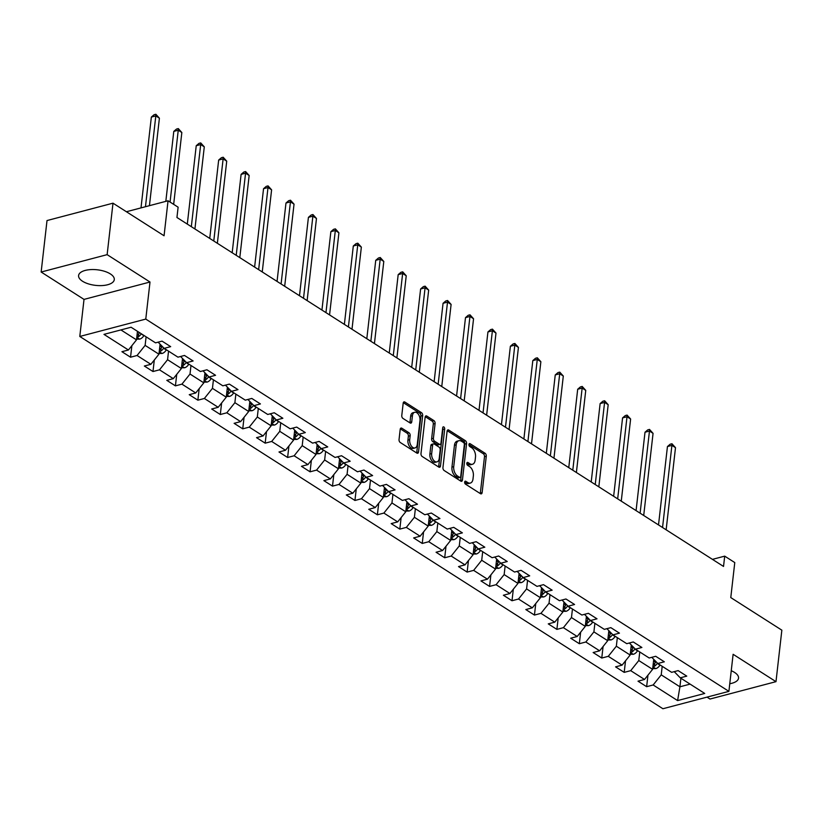 <?xml version="1.0" encoding="UTF-8"?>
<svg xmlns="http://www.w3.org/2000/svg" width="823" height="823" viewBox="0 0 823 823"><rect width="100%" height="100%" fill="white"/><g stroke="black" fill="none" stroke-linecap="round" stroke-linejoin="round"><path stroke-width="1.23" d="M464.656 482.083A1.584 0.946 75.2 0 0 465.489 484.13L480.488 493.707A2.263 1.358 75.2 0 0 481.29 493.872A2.263 1.358 75.2 0 0 482.134 492.586L486.28 456.199A2.263 1.358 75.2 0 0 485.097 453.278L470.098 443.7A1.584 0.946 75.2 0 0 469.532 443.587A1.584 0.946 75.2 0 0 468.945 444.482A1.584 0.946 75.2 0 0 469.768 446.529L471.713 447.774A7.232 4.331 75.2 0 1 475.488 457.125L475.149 460.16A7.232 4.331 75.2 0 1 472.474 464.265A7.232 4.331 75.2 0 1 469.892 463.74L467.948 462.505A1.584 0.946 75.2 0 0 467.392 462.382A1.584 0.946 75.2 0 0 466.806 463.287A1.584 0.946 75.2 0 0 467.629 465.334L469.573 466.569A7.232 4.331 75.2 0 1 473.348 475.92L473.009 478.955A7.232 4.331 75.2 0 1 470.334 483.07A7.232 4.331 75.2 0 1 467.752 482.535L465.808 481.301A1.584 0.946 75.2 0 0 465.242 481.188A1.584 0.946 75.2 0 0 464.656 482.083M82.526 281.24A17.962 7.839 -173.5 0 0 101.97 285.581A17.962 7.839 -173.5 0 0 114.284 279.614A17.962 7.839 -173.5 0 0 110.344 273.915A17.962 7.839 -173.5 0 0 90.911 269.584A17.962 7.839 -173.5 0 0 78.586 275.54A17.962 7.839 -173.5 0 0 82.526 281.24M729.764 683.728A17.962 7.839 -173.5 0 0 738.55 678.142A17.962 7.839 -173.5 0 0 734.61 672.453A17.962 7.839 -173.5 0 0 731.246 670.724M401.85 428.217A2.263 1.358 75.2 0 0 401.038 428.053A2.263 1.358 75.2 0 0 400.204 429.328L399.042 439.544A2.263 1.358 75.2 0 0 400.225 442.465L416.88 453.103A2.263 1.358 75.2 0 0 417.693 453.267A2.263 1.358 75.2 0 0 418.526 451.981L422.672 415.594A2.263 1.358 75.2 0 0 421.489 412.673L404.834 402.036A2.263 1.358 75.2 0 0 404.021 401.871A2.263 1.358 75.2 0 0 403.188 403.157L401.778 415.492A2.263 1.358 75.2 0 0 402.961 418.413L410.091 422.96A2.263 1.358 75.2 0 0 410.903 423.125A2.263 1.358 75.2 0 0 411.737 421.839L412.436 415.728A6.049 3.621 75.2 0 1 414.669 412.292A6.049 3.621 75.2 0 1 418.557 414.535A6.049 3.621 75.2 0 1 419.987 420.553L417.261 444.502A6.049 3.621 75.2 0 1 415.018 447.938A6.049 3.621 75.2 0 1 411.14 445.696A6.049 3.621 75.2 0 1 409.7 439.677L410.163 435.686A2.263 1.358 75.2 0 0 408.98 432.764L401.85 428.217L400.42 428.588M707.008 697.122L710.002 699.036L775.986 681.66L781.85 630.171L730.783 597.58L734.774 562.572L724.703 556.142L723.53 566.44L176.945 217.488L178.118 207.19L168.046 200.771L126.413 211.737M107.134 254.657L41.15 272.032L84.018 299.397L150.002 282.022L107.134 254.657L112.998 203.178L164.065 235.769L168.046 200.771M150.002 282.022L145.774 319.087L728.9 691.361L662.916 708.737L79.79 336.463L145.774 319.087M775.986 681.66L733.118 654.295L728.9 691.361M442.949 467.577A2.263 1.358 75.2 0 0 444.132 470.499L460.798 481.136A2.263 1.358 75.2 0 0 461.6 481.301A2.263 1.358 75.2 0 0 462.433 480.015L466.579 443.628A2.263 1.358 75.2 0 0 465.396 440.706L448.741 430.069A2.263 1.358 75.2 0 0 447.928 429.904A2.263 1.358 75.2 0 0 447.095 431.19L442.949 467.577M438.834 467.114L422.178 456.477A2.263 1.358 75.2 0 1 420.995 453.555L425.141 417.179A2.263 1.358 75.2 0 1 425.975 415.893A2.263 1.358 75.2 0 1 426.787 416.057L433.916 420.604A2.263 1.358 75.2 0 1 435.1 423.526L433.412 438.289A2.263 1.358 75.2 0 0 434.595 441.21L439.328 444.225A2.263 1.358 75.2 0 0 440.13 444.389A2.263 1.358 75.2 0 0 440.963 443.103L442.723 427.744A1.584 0.946 75.2 0 1 443.299 426.849A1.584 0.946 75.2 0 1 444.317 427.435A1.584 0.946 75.2 0 1 444.698 429.009L440.48 465.993A2.263 1.358 75.2 0 1 439.647 467.279A2.263 1.358 75.2 0 1 438.834 467.114M41.15 272.032L47.014 220.554L112.998 203.178M130.548 357.213L137.06 355.495L150.866 364.311L144.354 366.029L152.985 371.533L159.497 369.825L173.303 378.642L166.802 380.349L175.422 385.864L181.934 384.146L195.74 392.962L189.239 394.68L197.87 400.184L204.371 398.476L218.188 407.292L211.676 409L220.307 414.514L226.819 412.796L240.625 421.613L234.113 423.331L242.744 428.834L249.256 427.127L263.062 435.943L256.55 437.651L265.181 443.165L271.693 441.447L285.499 450.263L278.987 451.981L287.618 457.485L294.13 455.777L307.936 464.594L301.434 466.302L310.065 471.816L316.567 470.098L330.383 478.914L323.871 480.632L332.502 486.136L339.004 484.428L352.82 493.234L346.308 494.952L354.939 500.466L361.451 498.748L375.257 507.565L368.745 509.283L377.376 514.787L383.888 513.079L397.694 521.885L391.182 523.603L399.813 529.117L406.325 527.399L420.131 536.215L413.63 537.933L422.25 543.437L428.762 541.719L442.568 550.536L436.067 552.254L444.698 557.768L451.199 556.05L465.016 564.866L458.504 566.584L467.135 572.088L473.647 570.37L487.453 579.186L480.941 580.904L489.572 586.418L496.084 584.7L509.89 593.517L503.378 595.235L512.009 600.739L518.521 599.021L532.327 607.837L525.815 609.555L534.446 615.069L540.958 613.351L554.764 622.167L548.262 623.875L556.883 629.389L563.395 627.671L577.201 636.488L570.699 638.206L579.33 643.72L585.832 642.002L599.648 650.818L593.136 652.526L601.767 658.04L608.279 656.322L622.085 665.138L615.573 666.856L624.204 672.37L630.716 670.652L644.522 679.469L638.01 681.177L646.641 686.691L653.153 684.973L677.607 700.589L704.714 693.45L680.261 677.833L686.773 676.125L678.142 670.611L671.63 672.329L657.824 663.513L664.326 661.795L655.705 656.291L649.193 657.999L635.387 649.182L641.889 647.475L633.257 641.961L626.756 643.679L612.94 634.862L619.452 633.144L610.82 627.64L604.308 629.348L590.503 620.532L597.014 618.824L588.383 613.31L581.871 615.028L568.065 606.212L574.577 604.494L565.946 598.99L559.434 600.697L545.628 591.881L552.14 590.173L543.509 584.659L536.997 586.377L523.191 577.561L529.693 575.843L521.062 570.339L514.56 572.047L500.744 563.23L507.256 561.523L498.625 556.009L492.123 557.727L478.307 548.91L484.819 547.192L476.188 541.688L469.676 543.396L455.87 534.58L462.382 532.872L453.751 527.358L447.239 529.076L433.433 520.259L439.945 518.541L431.314 513.038L424.802 514.745L410.996 505.929L417.498 504.221L408.877 498.707L402.365 500.425L388.559 491.609L395.061 489.891L386.429 484.387L379.928 486.095L366.112 477.289L372.624 475.571L363.992 470.056L357.48 471.774L343.675 462.958L350.186 461.24L341.555 455.736L335.043 457.444L321.237 448.638L327.749 446.92L319.118 441.406L312.606 443.124L298.8 434.307L305.312 432.589L296.681 427.086L290.169 428.804L276.363 419.987L282.865 418.269L274.244 412.755L267.732 414.473L253.926 405.657L260.428 403.939L251.797 398.435L245.295 400.153L231.479 391.337L237.991 389.618L229.36 384.104L222.848 385.822L209.042 377.006L215.554 375.288L206.923 369.784L200.411 371.502L186.605 362.686L193.117 360.968L184.486 355.454L177.974 357.172L164.168 348.355L170.68 346.648L162.049 341.134L155.537 342.852L131.083 327.235L103.976 334.375L128.429 349.991L121.917 351.699L130.548 357.213L131.865 345.681M160.084 344.168L158.942 354.199L145.126 345.382L146.103 336.823M145.126 345.382L137.06 355.495M158.942 354.199L150.866 364.311M164.168 348.355L158.129 342.162M182.521 358.489L181.379 368.519L167.573 359.702L168.54 351.154M167.573 359.702L159.497 369.825M181.379 368.519L173.303 378.642M186.605 362.686L180.566 356.493M204.958 372.819L203.816 382.849L190.01 374.033L190.987 365.474M190.01 374.033L181.934 384.146M203.816 382.849L195.74 392.962M209.042 377.006L203.014 370.813M227.395 387.139L226.253 397.17L212.447 388.353L213.424 379.804M212.447 388.353L204.371 398.476M226.253 397.17L218.188 407.292M231.479 391.337L225.451 385.143M249.842 401.47L248.69 411.5L234.884 402.684L235.862 394.124M234.884 402.684L226.819 412.796M248.69 411.5L240.625 421.613M253.926 405.657L247.888 399.464M272.279 415.79L271.137 425.82L257.321 417.004L258.299 408.455M257.321 417.004L249.256 427.127M271.137 425.82L263.062 435.943M276.363 419.987L270.325 413.794M294.716 430.12L293.574 440.151L279.769 431.334L280.736 422.775M279.769 431.334L271.693 441.447M293.574 440.151L285.499 450.263M298.8 434.307L292.762 428.114M317.153 444.441L316.011 454.471L302.206 445.654L303.173 437.106M302.206 445.654L294.13 455.777M316.011 454.471L307.936 464.594M321.237 448.638L315.199 442.445M339.59 458.771L338.448 468.801L324.643 459.985L325.62 451.426M324.643 459.985L316.567 470.098M338.448 468.801L330.383 478.914M343.675 462.958L337.646 456.765M362.027 473.091L360.886 483.122L347.08 474.305L348.057 465.756M347.08 474.305L339.004 484.428M360.886 483.122L352.82 493.234M366.112 477.289L360.083 471.085M384.475 487.422L383.333 497.452L369.517 488.636L370.494 480.076M369.517 488.636L361.451 498.748M383.333 497.452L375.257 507.565M388.559 491.609L382.52 485.416M406.912 501.742L405.77 511.772L391.954 502.956L392.931 494.407M391.954 502.956L383.888 513.079M405.77 511.772L397.694 521.885M410.996 505.929L404.957 499.736M429.349 516.072L428.207 526.103L414.401 517.286L415.368 508.727M414.401 517.286L406.325 527.399M428.207 526.103L420.131 536.215M433.433 520.259L427.394 514.066M451.786 530.393L450.644 540.423L436.838 531.607L437.815 523.058M436.838 531.607L428.762 541.719M450.644 540.423L442.568 550.536M455.87 534.58L449.842 528.387M474.223 544.723L473.081 554.753L459.275 545.937L460.252 537.378M459.275 545.937L451.199 556.05M473.081 554.753L465.016 564.866M478.307 548.91L472.279 542.717M496.66 559.043L495.518 569.074L481.712 560.257L482.69 551.708M481.712 560.257L473.647 570.37M495.518 569.074L487.453 579.186M500.744 563.23L494.716 557.037M519.107 573.364L517.965 583.404L504.149 574.588L505.127 566.029M504.149 574.588L496.084 584.7M517.965 583.404L509.89 593.517M523.191 577.561L517.153 571.368M541.544 587.694L540.402 597.724L526.586 588.908L527.564 580.359M526.586 588.908L518.521 599.021M540.402 597.724L532.327 607.837M545.628 591.881L539.59 585.688M563.981 602.014L562.839 612.055L549.034 603.238L550.001 594.679M549.034 603.238L540.958 613.351M562.839 612.055L554.764 622.167M568.065 606.212L562.027 600.018M586.418 616.345L585.276 626.375L571.471 617.559L572.448 609.01M571.471 617.559L563.395 627.671M585.276 626.375L577.201 636.488M590.503 620.532L584.474 614.339M608.855 630.665L607.713 640.695L593.908 631.889L594.885 623.33M593.908 631.889L585.832 642.002M607.713 640.695L599.648 650.818M612.94 634.862L606.911 628.669M631.303 644.995L630.151 655.026L616.345 646.209L617.322 637.66M616.345 646.209L608.279 656.322M630.151 655.026L622.085 665.138M635.387 649.182L629.348 642.989M653.74 659.316L652.598 669.346L638.782 660.54L639.759 651.981M638.782 660.54L630.716 670.652M652.598 669.346L644.522 679.469M657.824 663.513L651.785 657.32M680.899 678.245L679.921 686.794L661.229 674.86L662.196 666.311M661.229 674.86L653.153 684.973M690.096 684.119L679.921 686.794L677.607 700.589M680.261 677.833L674.222 671.64M84.018 299.397L79.79 336.463M724.703 556.142L712.461 559.362M120.909 329.92L136.505 339.868L137.472 331.319M136.505 339.868L128.429 349.991M647.958 675.158L646.641 686.691M625.521 660.838L624.204 672.37M603.084 646.508L601.767 658.04M580.637 632.187L579.33 643.72M558.2 617.857L556.883 629.389M535.763 603.537L534.446 615.069M513.326 589.206L512.009 600.739M490.889 574.886L489.572 586.418M468.441 560.556L467.135 572.088M446.004 546.235L444.698 557.768M423.567 531.915L422.25 543.437M401.13 517.585L399.813 529.117M378.693 503.264L377.376 514.787M356.256 488.934L354.939 500.466M333.809 474.614L332.502 486.136M311.372 460.283L310.065 471.816M288.935 445.963L287.618 457.485M266.498 431.633L265.181 443.165M244.061 417.312L242.744 428.834M221.624 402.982L220.307 414.514M199.176 388.662L197.87 400.184M176.739 374.331L175.422 385.864M154.302 360.011L152.985 371.533M464.656 482.165L465.972 483.008A7.232 4.331 75.2 0 0 468.544 483.533L470.334 483.07M472.474 464.265L470.684 464.738A7.232 4.331 75.2 0 1 468.112 464.213L466.795 463.37M480.241 493.543A2.263 1.358 75.2 0 0 480.344 493.059L484.49 456.672A2.263 1.358 75.2 0 0 483.307 453.751L468.935 444.574M460.541 480.971A2.263 1.358 75.2 0 0 460.654 480.478L464.8 444.101A2.263 1.358 75.2 0 0 463.616 441.179L447.208 430.696M459.563 477.309A1.584 0.946 75.2 0 0 460.129 477.422A1.584 0.946 75.2 0 0 460.715 476.527L464.347 444.595A1.584 0.946 75.2 0 0 463.524 442.548L461.477 441.241A7.232 4.331 75.2 0 0 458.895 440.706A7.232 4.331 75.2 0 0 456.22 444.821L453.73 466.651A7.232 4.331 75.2 0 0 457.516 476.003L459.563 477.309L457.783 477.782A1.584 0.946 75.2 0 0 458.339 477.896L460.129 477.422M458.895 440.706L457.115 441.179A7.232 4.331 75.2 0 0 454.44 445.294L456.22 444.821M457.783 477.782L455.736 476.476A7.232 4.331 75.2 0 1 451.95 467.125L454.44 445.294M425.244 416.685L432.126 421.078L433.916 420.604M440.13 444.389L438.35 444.862A2.263 1.358 75.2 0 1 437.538 444.698L432.816 441.673A2.263 1.358 75.2 0 1 431.633 438.752L433.31 423.999A2.263 1.358 75.2 0 0 432.126 421.078M438.587 466.96A2.263 1.358 75.2 0 0 438.7 466.466L442.908 429.472A1.584 0.946 75.2 0 0 442.671 428.145M431.674 453.596A6.049 3.621 75.2 0 0 433.104 459.604A6.049 3.621 75.2 0 0 436.982 461.857A6.049 3.621 75.2 0 0 439.225 458.421L440.182 449.975A2.263 1.358 75.2 0 0 438.998 447.054L434.277 444.039A2.263 1.358 75.2 0 0 433.464 443.875A2.263 1.358 75.2 0 0 432.631 445.161L431.674 453.596L429.884 454.059A6.049 3.621 75.2 0 0 431.324 460.078A6.049 3.621 75.2 0 0 435.202 462.32L436.982 461.857M433.464 443.875L431.684 444.338A2.263 1.358 75.2 0 0 430.851 445.624L432.631 445.161M429.884 454.059L430.851 445.624M415.018 447.938L413.239 448.412A6.049 3.621 75.2 0 1 409.35 446.159A6.049 3.621 75.2 0 1 407.92 440.151L408.373 436.159A2.263 1.358 75.2 0 0 407.19 433.237L400.307 428.845M414.669 412.292L412.889 412.765A6.049 3.621 75.2 0 0 410.646 416.201L412.436 415.728M409.844 422.806A2.263 1.358 75.2 0 0 409.957 422.312L410.646 416.201M416.633 452.938A2.263 1.358 75.2 0 0 416.747 452.444L420.892 416.068A2.263 1.358 75.2 0 0 419.709 413.146L403.291 402.663M652.68 668.626L655.808 668.605A6.1 4.094 -57.4 0 0 659.943 665.128L660.056 664.943M666.146 529.796L675.498 447.671L671.907 445.377L667.443 446.55L658.513 524.93M652.927 666.424L654.439 666.26A6.1 4.094 -57.4 0 0 657.217 663.379L657.392 663.071M655.941 661.579L655.437 662.422A3.107 2.088 122.6 0 1 654.851 663.204M655.921 661.558L655.489 662.278A6.1 4.094 122.6 0 1 653.102 664.902M667.443 446.55L670.169 444.214L671.949 443.741L671.907 445.377L662.546 527.502M671.949 443.741L675.498 447.671M630.243 654.295L633.36 654.285A6.1 4.094 -57.4 0 0 637.506 650.798L637.619 650.612M643.709 515.476L653.061 433.351L649.47 431.057L645.006 432.229L636.076 510.599M630.49 652.094L632.002 651.929A6.1 4.094 -57.4 0 0 634.77 649.059L634.955 648.75M633.504 647.259L633 648.102A3.107 2.088 122.6 0 1 632.414 648.884M633.473 647.228L633.052 647.958A6.1 4.094 122.6 0 1 630.665 650.571M645.006 432.229L647.732 429.884L649.512 429.421L649.47 431.057L640.109 513.182M649.512 429.421L653.061 433.351M607.796 639.975L610.923 639.955A6.1 4.094 -57.4 0 0 615.069 636.477L615.182 636.292M621.262 501.145L630.624 419.02L627.023 416.726L622.569 417.899L613.639 496.279M608.053 637.774L609.555 637.609A6.1 4.094 -57.4 0 0 612.333 634.728L612.518 634.42M611.067 632.928L610.563 633.772A3.107 2.088 122.6 0 1 609.977 634.554M611.036 632.908L610.604 633.628A6.1 4.094 122.6 0 1 608.228 636.251M622.569 417.899L625.285 415.564L627.075 415.09L627.023 416.726L617.672 498.851M627.075 415.09L630.624 419.02M585.359 625.645L588.486 625.634A6.1 4.094 -57.4 0 0 592.632 622.157L592.745 621.962M598.825 486.825L608.187 404.7L604.586 402.406L600.132 403.579L591.202 481.949M585.616 623.443L587.118 623.278A6.1 4.094 -57.4 0 0 589.896 620.408L590.081 620.1M588.63 618.608L588.126 619.452A3.107 2.088 122.6 0 1 587.54 620.233M588.599 618.577L588.167 619.308A6.1 4.094 122.6 0 1 585.781 621.921M600.132 403.579L602.848 401.233L604.638 400.77L604.586 402.406L595.235 484.531M604.638 400.77L608.187 404.7M562.922 611.324L566.049 611.304A6.1 4.094 -57.4 0 0 570.195 607.827L570.298 607.641M576.388 472.495L585.75 390.369L582.149 388.075L577.695 389.248L568.765 467.629M563.169 609.123L564.681 608.958A6.1 4.094 -57.4 0 0 567.459 606.078L567.644 605.769M566.183 604.277L565.689 605.121A3.107 2.088 122.6 0 1 565.103 605.903M566.162 604.257L565.73 604.977A6.1 4.094 122.6 0 1 563.344 607.6M577.695 389.248L580.41 386.913L582.19 386.44L582.149 388.075L572.787 470.2M582.19 386.44L585.75 390.369M540.485 596.994L543.612 596.984A6.1 4.094 -57.4 0 0 547.748 593.506L547.861 593.311M553.951 458.174L563.302 376.049L559.712 373.755L555.247 374.928L546.318 453.298M540.732 594.792L542.244 594.628A6.1 4.094 -57.4 0 0 545.021 591.758L545.196 591.449M541.349 589.412L543.293 590.657L543.725 589.926L543.252 590.801A3.107 2.088 122.6 0 1 542.666 591.583M543.293 590.657A6.1 4.094 122.6 0 1 540.906 593.27M555.247 374.928L557.973 372.582L559.753 372.119L559.712 373.755L550.35 455.88M559.753 372.119L563.302 376.049M518.048 582.674L521.165 582.653A6.1 4.094 -57.4 0 0 525.311 579.176L525.424 578.991M531.514 443.844L540.865 361.719L537.275 359.425L532.81 360.597L523.881 438.978M518.295 580.472L519.807 580.308A6.1 4.094 -57.4 0 0 522.584 577.427L522.759 577.129M521.309 575.627L520.805 576.47A3.107 2.088 122.6 0 1 520.218 577.262M521.288 575.606L520.856 576.326A6.1 4.094 122.6 0 1 518.469 578.95M532.81 360.597L535.536 358.262L537.316 357.789L537.275 359.425L527.913 441.55M537.316 357.789L540.865 361.719M495.6 568.343L498.728 568.333A6.1 4.094 -57.4 0 0 502.874 564.856L502.987 564.66M509.067 429.524L518.428 347.399L514.828 345.104L510.373 346.277L501.444 424.647M495.858 566.142L497.359 565.977A6.1 4.094 -57.4 0 0 500.137 563.107L500.322 562.798M498.872 561.307L498.368 562.15A3.107 2.088 122.6 0 1 497.781 562.932M498.841 561.276L498.419 562.006A6.1 4.094 122.6 0 1 496.032 564.619M510.373 346.277L513.099 343.932L514.879 343.469L514.828 345.104L505.476 427.23M514.879 343.469L518.428 347.399M473.163 554.023L476.291 554.002A6.1 4.094 -57.4 0 0 480.437 550.525L480.55 550.34M486.63 415.193L495.991 333.068L492.391 330.774L487.936 331.947L479.007 410.327M473.42 551.822L474.922 551.657A6.1 4.094 -57.4 0 0 477.7 548.787L477.885 548.478M476.435 546.976L475.931 547.82A3.107 2.088 122.6 0 1 475.344 548.612M476.404 546.956L475.972 547.676A6.1 4.094 122.6 0 1 473.595 550.299M487.936 331.947L490.652 329.611L492.442 329.138L492.391 330.774L483.039 412.899M492.442 329.138L495.991 333.068M450.726 539.693L453.854 539.682A6.1 4.094 -57.4 0 0 458 536.205L458.113 536.01M464.193 400.873L473.554 318.748L469.954 316.454L465.499 317.627L456.57 396.007M450.983 537.491L452.485 537.326A6.1 4.094 -57.4 0 0 455.263 534.456L455.448 534.148M451.59 532.111L453.535 533.355L453.967 532.625L453.494 533.499A3.107 2.088 122.6 0 1 452.907 534.281M453.535 533.355A6.1 4.094 122.6 0 1 451.148 535.979M465.499 317.627L468.215 315.281L470.005 314.818L469.954 316.454L460.602 398.579M470.005 314.818L473.554 318.748M428.289 525.372L431.417 525.352A6.1 4.094 -57.4 0 0 435.552 521.875L435.665 521.689M441.756 386.543L451.107 304.417L447.517 302.123L443.062 303.296L434.133 381.677M428.536 523.171L430.048 523.006A6.1 4.094 -57.4 0 0 432.826 520.136L433.011 519.827M431.55 518.336L431.057 519.169A3.107 2.088 122.6 0 1 430.47 519.961M431.53 518.305L431.098 519.025A6.1 4.094 122.6 0 1 428.711 521.648M443.062 303.296L445.778 300.961L447.558 300.488L447.517 302.123L438.155 384.248M447.558 300.488L451.107 304.417M405.852 511.042L408.98 511.032A6.1 4.094 -57.4 0 0 413.115 507.554L413.228 507.359M419.319 372.222L428.67 290.097L425.079 287.803L420.615 288.976L411.685 367.356M406.099 508.84L407.611 508.676A6.1 4.094 -57.4 0 0 410.389 505.806L410.564 505.497M409.113 504.005L408.609 504.849A3.107 2.088 122.6 0 1 408.033 505.631M409.093 503.985L408.661 504.705A6.1 4.094 122.6 0 1 406.274 507.328M420.615 288.976L423.341 286.63L425.121 286.167L425.079 287.803L415.718 369.928M425.121 286.167L428.67 290.097M383.415 496.722L386.532 496.701A6.1 4.094 -57.4 0 0 390.678 493.224L390.791 493.039M396.881 357.892L406.233 275.767L402.642 273.473L398.178 274.645L389.248 353.026M383.662 494.52L385.174 494.356A6.1 4.094 -57.4 0 0 387.942 491.485L388.127 491.177M386.676 489.685L386.172 490.518A3.107 2.088 122.6 0 1 385.586 491.31M386.645 489.654L386.224 490.374A6.1 4.094 122.6 0 1 383.837 492.998M398.178 274.645L400.904 272.31L402.684 271.837L402.642 273.473L393.281 355.598M402.684 271.837L406.233 275.767M360.968 482.391L364.095 482.381A6.1 4.094 -57.4 0 0 368.241 478.904L368.354 478.708M374.434 343.572L383.796 261.447L380.195 259.152L375.741 260.325L366.811 338.706M361.225 480.19L362.727 480.025A6.1 4.094 -57.4 0 0 365.505 477.155L365.69 476.846M361.832 474.809L363.787 476.054L364.208 475.334L363.735 476.198A3.107 2.088 122.6 0 1 363.149 476.98M363.787 476.054A6.1 4.094 122.6 0 1 361.4 478.677M375.741 260.325L378.467 257.98L380.247 257.517L380.195 259.152L370.844 341.278M380.247 257.517L383.796 261.447M338.531 468.071L341.658 468.05A6.1 4.094 -57.4 0 0 345.804 464.573L345.917 464.388M351.997 329.241L361.359 247.116L357.758 244.822L353.304 245.995L344.374 324.375M338.788 465.869L340.29 465.705A6.1 4.094 -57.4 0 0 343.068 462.835L343.253 462.526M341.802 461.034L341.298 461.868A3.107 2.088 122.6 0 1 340.712 462.66M341.771 461.003L341.339 461.724A6.1 4.094 122.6 0 1 338.953 464.347M353.304 245.995L356.02 243.659L357.81 243.186L357.758 244.822L348.407 326.947M357.81 243.186L361.359 247.116M316.094 453.74L319.221 453.73A6.1 4.094 -57.4 0 0 323.367 450.253L323.47 450.058M329.56 314.921L338.922 232.796L335.321 230.502L330.867 231.674L321.937 310.055M316.341 451.539L317.853 451.374A6.1 4.094 -57.4 0 0 320.631 448.504L320.816 448.196M319.355 446.704L318.861 447.547A3.107 2.088 122.6 0 1 318.275 448.329M319.334 446.683L318.902 447.403A6.1 4.094 122.6 0 1 316.516 450.027M330.867 231.674L333.582 229.329L335.373 228.866L335.321 230.502L325.959 312.627M335.373 228.866L338.922 232.796M293.657 439.42L296.784 439.41A6.1 4.094 -57.4 0 0 300.92 435.923L301.033 435.737M307.123 300.59L316.474 218.476L312.884 216.171L308.419 217.354L299.49 295.724M293.904 437.219L295.416 437.054A6.1 4.094 -57.4 0 0 298.193 434.184L298.379 433.875M296.918 432.384L296.424 433.227A3.107 2.088 122.6 0 1 295.838 434.009M296.897 432.353L296.465 433.083A6.1 4.094 122.6 0 1 294.078 435.696M308.419 217.354L311.145 215.009L312.925 214.536L312.884 216.171L303.522 298.296M312.925 214.536L316.474 218.476M271.22 425.09L274.347 425.079A6.1 4.094 -57.4 0 0 278.483 421.602L278.596 421.407M284.686 286.27L294.037 204.145L290.447 201.851L285.982 203.024L277.053 281.404M271.467 422.888L272.979 422.734A6.1 4.094 -57.4 0 0 275.756 419.853L275.931 419.545M272.084 417.508L274.028 418.753L274.46 418.033L273.977 418.897A3.107 2.088 122.6 0 1 273.39 419.679M274.028 418.753A6.1 4.094 122.6 0 1 271.641 421.376M285.982 203.024L288.708 200.689L290.488 200.215L290.447 201.851L281.085 283.976M290.488 200.215L294.037 204.145M248.783 410.77L251.9 410.759A6.1 4.094 -57.4 0 0 256.046 407.272L256.159 407.087M262.249 271.95L271.6 189.825L268.01 187.521L263.545 188.704L254.616 267.074M249.03 408.568L250.542 408.403A6.1 4.094 -57.4 0 0 253.309 405.533L253.494 405.225M252.044 403.733L251.54 404.577A3.107 2.088 122.6 0 1 250.953 405.358M252.013 403.702L251.591 404.432A6.1 4.094 122.6 0 1 249.204 407.046M263.545 188.704L266.271 186.358L268.051 185.885L268.01 187.521L258.648 269.646M268.051 185.885L271.6 189.825M226.335 396.439L229.463 396.429A6.1 4.094 -57.4 0 0 233.609 392.952L233.722 392.756M239.802 257.62L249.163 175.494L245.563 173.2L241.108 174.373L232.179 252.754M226.592 394.238L228.094 394.083A6.1 4.094 -57.4 0 0 230.872 391.203L231.057 390.894M229.607 389.402L229.103 390.246A3.107 2.088 122.6 0 1 228.516 391.028M229.576 389.382L229.144 390.102A6.1 4.094 122.6 0 1 226.767 392.725M241.108 174.373L243.824 172.038L245.614 171.565L245.563 173.2L236.211 255.325M245.614 171.565L249.163 175.494M203.898 382.119L207.026 382.109A6.1 4.094 -57.4 0 0 211.172 378.621L211.285 378.436M217.365 243.299L226.726 161.174L223.126 158.87L218.671 160.053L209.742 238.423M204.155 379.917L205.657 379.753A6.1 4.094 -57.4 0 0 208.435 376.883L208.62 376.574M207.17 375.082L206.666 375.926A3.107 2.088 122.6 0 1 206.079 376.708M207.139 375.051L206.707 375.782A6.1 4.094 122.6 0 1 204.32 378.395M218.671 160.053L221.387 157.707L223.177 157.234L223.126 158.87L213.774 240.995M223.177 157.234L226.726 161.174M181.461 367.788L184.589 367.778A6.1 4.094 -57.4 0 0 188.734 364.301L188.837 364.105M194.928 228.969L204.289 146.844L200.689 144.55L196.234 145.722L187.305 224.103M181.708 365.587L183.22 365.433A6.1 4.094 -57.4 0 0 185.998 362.552L186.183 362.243M182.325 360.207L184.27 361.451L184.702 360.731L184.229 361.595A3.107 2.088 122.6 0 1 183.642 362.377M184.27 361.451A6.1 4.094 122.6 0 1 181.883 364.075M196.234 145.722L198.95 143.387L200.73 142.914L200.689 144.55L191.327 226.675M200.73 142.914L204.289 146.844M159.024 353.468L162.152 353.458A6.1 4.094 -57.4 0 0 166.287 349.97L166.4 349.785M173.663 204.351L181.842 132.524L178.252 130.219L173.787 131.402L165.824 201.357M159.271 351.267L160.783 351.102A6.1 4.094 -57.4 0 0 163.561 348.232L163.736 347.923M162.285 346.432L161.792 347.275A3.107 2.088 122.6 0 1 161.205 348.057M162.265 346.401L161.833 347.131A6.1 4.094 122.6 0 1 159.446 349.744M173.787 131.402L176.513 129.057L178.293 128.583L178.252 130.219L170.063 202.057M178.293 128.583L181.842 132.524M136.587 339.148L139.704 339.127A6.1 4.094 -57.4 0 0 143.85 335.65L143.963 335.465M149.436 205.668L159.405 118.193L155.814 115.899L151.35 117.072L141 207.89M136.834 336.936L138.346 336.782A6.1 4.094 -57.4 0 0 141.124 333.901L141.227 333.716M139.529 332.636L139.344 332.945A3.107 2.088 122.6 0 1 138.758 333.726M139.509 332.615L139.396 332.801A6.1 4.094 122.6 0 1 137.009 335.424M151.35 117.072L154.076 114.736L155.856 114.263L155.814 115.899L145.465 206.717M155.856 114.263L159.405 118.193M465.972 483.008L467.752 482.535M466.95 462.763L467.948 462.505M468.112 464.213L469.892 463.74M469.089 443.967L470.098 443.7M483.307 453.751L485.097 453.278M484.49 456.672L486.28 456.199M480.344 493.059L482.134 492.586M464.81 481.558L465.808 481.301M447.311 430.45L448.741 430.069M463.616 441.179L465.396 440.706M464.8 444.101L466.579 443.628M460.654 480.478L462.433 480.015M451.95 467.125L453.73 466.651M455.736 476.476L457.516 476.003M425.357 416.428L426.787 416.057M433.31 423.999L435.1 423.526M431.633 438.752L433.412 438.289M432.816 441.673L434.595 441.21M437.538 444.698L439.328 444.225M442.908 429.472L444.698 429.009M438.7 466.466L440.48 465.993M407.19 433.237L408.98 432.764M408.373 436.159L410.163 435.686M407.92 440.151L409.7 439.677M409.957 422.312L411.737 421.839M403.404 402.416L404.834 402.036M419.709 413.146L421.489 412.673M420.892 416.068L422.672 415.594M416.747 452.444L418.526 451.981M652.886 666.825L655.674 668.605M657.217 663.379L659.943 665.128M653.544 661.044L655.489 662.278M654.769 663.317L654.439 666.26M630.439 652.495L633.237 654.285M634.77 649.059L637.506 650.798M631.107 646.713L633.052 647.958M632.331 648.987L632.002 651.929M608.002 638.175L610.8 639.955M612.333 634.728L615.069 636.477M608.66 632.393L610.604 633.628M609.894 634.667L609.555 637.609M585.565 623.844L588.363 625.634M589.896 620.408L592.632 622.157M586.223 618.063L588.167 619.308M587.457 620.336L587.118 623.278M563.127 609.524L565.926 611.304M567.459 606.078L570.195 607.827M563.786 603.743L565.73 604.977M565.02 606.016L564.681 608.958M540.69 595.194L543.478 596.984M545.021 591.758L547.748 593.506M542.573 591.686L542.244 594.628M518.253 580.873L521.041 582.653M522.584 577.427L525.311 579.176M518.912 575.092L520.856 576.326M520.136 577.365L519.807 580.308M495.806 566.553L498.604 568.333M500.137 563.107L502.874 564.856M496.464 560.761L498.419 562.006M497.699 563.035L497.359 565.977M473.369 552.223L476.167 554.013M477.7 548.787L480.437 550.525M474.027 546.441L475.972 547.676M475.262 548.715L474.922 551.657M450.932 537.903L453.73 539.682M455.263 534.456L458 536.205M452.825 534.384L452.485 537.326M428.495 523.572L431.293 525.362M432.826 520.136L435.552 521.875M429.153 517.79L431.098 519.025M430.388 520.064L430.048 523.006M406.058 509.252L408.846 511.032M410.389 505.806L413.115 507.554M406.716 503.46L408.661 504.705M407.941 505.744L407.611 508.676M383.611 494.921L386.409 496.711M387.942 491.485L390.678 493.224M384.279 489.14L386.224 490.374M385.503 491.413L385.174 494.356M361.174 480.601L363.972 482.381M365.505 477.155L368.241 478.904M363.066 477.093L362.727 480.025M338.737 466.271L341.535 468.061M343.068 462.835L345.804 464.573M339.395 460.489L341.339 461.724M340.629 462.763L340.29 465.705M316.299 451.95L319.098 453.73M320.631 448.504L323.367 450.253M316.958 446.159L318.902 447.403M318.192 448.442L317.853 451.374M293.862 437.62L296.661 439.41M298.193 434.184L300.92 435.923M294.521 431.838L296.465 433.083M295.745 434.112L295.416 437.054M271.425 423.3L274.213 425.079M275.756 419.853L278.483 421.602M273.308 419.792L272.979 422.734M248.978 408.969L251.776 410.759M253.309 405.533L256.046 407.272M249.647 403.188L251.591 404.432M250.871 405.461L250.542 408.403M226.541 394.649L229.339 396.429M230.872 391.203L233.609 392.952M227.199 388.857L229.144 390.102M228.434 391.141L228.094 394.083M204.104 380.319L206.902 382.109M208.435 376.883L211.172 378.621M204.762 374.537L206.707 375.782M205.997 376.811L205.657 379.753M181.667 365.998L184.465 367.778M185.998 362.552L188.734 364.301M183.56 362.49L183.22 365.433M159.23 351.668L162.018 353.458M163.561 348.232L166.287 349.97M159.888 345.886L161.833 347.131M161.113 348.16L160.783 351.102M136.793 337.348L139.581 339.127M141.124 333.901L143.85 335.65M137.451 331.556L139.396 332.801M138.676 333.84L138.346 336.782"/></g></svg>
